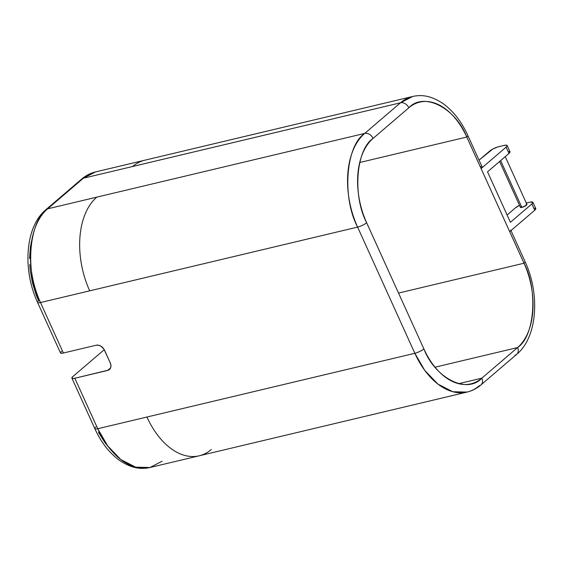 <?xml version="1.0" encoding="UTF-8"?>
<svg xmlns="http://www.w3.org/2000/svg" width="564" height="564" viewBox="0 0 564 564"><rect width="100%" height="100%" fill="white"/><g stroke="black" fill="none" stroke-linecap="round" stroke-linejoin="round"><path stroke-width="0.85" d="M520.403 207.277L521.883 207.411L500.642 160.592L521.883 207.411A3.567 0.846 -24.4 0 0 525.38 205.952A3.567 0.846 -24.4 0 0 526.917 204.408L505.252 156.644M31.485 241.321L30.449 246.813L29.561 258.502M29.709 264.587L30.252 270.762L32.508 283.114L36.223 295.085L38.599 300.781A7.135 1.692 155.6 0 0 37.569 302.424L60.468 352.902A7.135 1.692 -24.4 0 0 63.387 353.015L96.19 345.217L98.496 345.196L100.893 346.141L103.854 349.017L110.241 362.842L110.925 365.352L110.664 367.686L108.648 370.076L74.836 378.254L97.727 428.732L414.843 353.297L357.597 227.109L40.488 302.544L63.387 353.015L96.19 345.217A7.135 5.358 49.4 0 1 104.516 350.223L110.241 362.842A7.135 5.358 49.4 0 1 109.416 369.561A7.135 5.358 49.4 0 1 107.639 370.449L74.836 378.254L73.01 378.522L71.875 377.979L72.939 376.491L104.255 349.687L72.939 376.491A7.135 1.692 155.6 0 0 71.91 378.141A7.135 1.692 155.6 0 0 74.836 378.254L97.727 428.732A71.325 43.921 76.6 0 0 149.996 467.507L135.705 467.175L120.83 459.554L107.639 445.814L97.727 428.732A7.135 1.692 155.6 0 1 94.815 428.626A7.135 1.692 155.6 0 1 95.838 426.969M481.007 166.549L482.149 167.099L481.085 168.58L524.012 263.219A64.19 39.529 -103.4 0 1 517.59 347.558L435.034 367.192L517.59 347.558L481.825 378.169A64.19 39.529 -103.4 0 1 470.926 383.837A64.19 39.529 -103.4 0 1 423.881 348.94L366.642 222.752A64.19 39.529 -103.4 0 1 373.065 138.413L408.829 107.802A64.19 39.529 -103.4 0 1 419.729 102.133A64.19 39.529 -103.4 0 1 466.773 137.031L359.712 162.495L466.773 137.031L481.085 168.58L506.112 147.148L481.085 168.58L509.701 231.67L534.735 210.245L531.873 203.935L510.413 222.301L487.522 171.823L508.975 153.457L506.112 147.148L507.177 145.667L506.655 145.181L504.223 145.385L497.617 147L492.619 149.129L479.047 160.183L489.714 151.046A7.135 1.692 155.6 0 1 498.752 146.689L504.223 145.385A7.135 1.692 155.6 0 1 507.142 145.505A7.135 1.692 155.6 0 1 506.112 147.148L508.975 153.457L487.522 171.823L510.413 222.301L531.873 203.935L534.735 210.245L535.8 208.758L534.665 208.215M96.832 197.132L364.739 133.4L400.496 102.789L83.387 178.217L47.63 208.835L96.832 197.132A71.325 43.921 76.6 0 0 89.697 290.834L357.597 227.109A71.325 43.921 -103.4 0 1 364.739 133.4L47.63 208.835A71.325 43.921 76.6 0 0 40.488 302.544L89.697 290.834A71.325 43.921 -103.4 0 1 96.832 197.132M61.49 351.259L60.426 352.74L60.947 353.226L63.387 353.015L40.488 302.544C24.731 272.694 28.651 221.158 47.63 208.835L83.387 178.217L95.499 171.928A71.325 43.921 76.6 0 0 83.387 178.217L132.596 166.514A71.325 43.921 -103.4 0 1 144.708 160.218A71.325 43.921 76.6 0 0 132.596 166.514L400.496 102.789A71.325 43.921 -103.4 0 1 412.615 96.493L400.496 102.789L364.739 133.4C345.767 145.731 341.84 197.266 357.597 227.109L414.843 353.297L146.936 417.029A71.325 43.921 76.6 0 0 199.205 455.804A71.325 43.921 -103.4 0 1 146.936 417.029L97.727 428.732A7.135 1.692 -24.4 0 1 94.808 428.619L71.91 378.141M510.293 231.099L509.701 231.67L524.012 263.219L398.536 293.068L524.012 263.219C538.197 290.079 534.665 336.461 517.59 347.558L481.825 378.169L458.638 383.689L481.825 378.169A7.135 5.358 49.4 0 1 481 384.888A7.135 5.358 49.4 0 1 479.224 385.783A71.325 43.921 -103.4 0 1 467.105 392.072A71.325 43.921 -103.4 0 1 414.843 353.297L424.748 370.386L437.939 384.119L452.821 391.747L467.105 392.072L149.996 467.507L162.108 461.211M525.035 261.569A7.135 1.692 155.6 0 1 524.012 263.219A7.135 1.692 -24.4 0 0 525.042 261.576L510.73 230.027A7.135 1.692 155.6 0 1 509.701 231.67L534.735 210.245A7.135 1.692 -24.4 0 0 535.765 208.595L532.902 202.286A7.135 1.692 155.6 0 1 531.873 203.935L532.797 202.152L529.984 202.173A7.135 1.692 155.6 0 1 532.902 202.286M519.507 205.331A7.135 1.692 155.6 0 0 515.468 207.834L507.106 214.997L515.468 207.834L519.599 205.289M526.304 203.047L529.984 202.173L526.304 203.047M499.612 161.473L520.424 207.355A3.567 0.846 -24.4 0 0 521.883 207.411L526.402 205.233L526.938 204.492L525.958 204.253M521.34 206.22L520.459 207.073M508.904 151.434L510.039 151.977L508.975 153.457A7.135 1.692 -24.4 0 0 510.004 151.815L507.142 145.505M98.517 432.405L104.7 442.268L108.147 446.603M211.317 449.508A71.325 43.921 -103.4 0 1 199.205 455.804M110.565 367.939L107.639 370.449L110.565 367.939M37.569 302.431A7.135 1.692 -24.4 0 0 40.488 302.544A7.135 1.692 155.6 0 1 37.569 302.424C22.433 269.952 25.119 226.806 45.853 209.723A7.135 5.358 49.4 0 1 47.63 208.835A7.135 5.358 -130.6 0 0 45.79 209.78M81.547 179.169A7.135 5.358 49.4 0 1 83.387 178.217A7.135 5.358 -130.6 0 0 81.611 179.112L45.853 209.723M525.042 261.576C540.178 294.048 537.492 337.194 516.758 354.277A7.135 5.358 -130.6 0 0 517.59 347.558A7.135 5.358 49.4 0 1 516.821 354.22A7.135 5.358 49.4 0 1 514.981 355.165M481.064 384.831A7.135 5.358 -130.6 0 0 481.825 378.169C467.055 394.342 435.189 378.268 423.881 348.94A7.135 1.692 155.6 0 1 414.843 353.297A7.135 1.692 -24.4 0 0 423.881 348.94L366.642 222.752A7.135 1.692 155.6 0 1 357.597 227.109A7.135 1.692 -24.4 0 0 366.642 222.752C352.458 195.884 355.99 149.502 373.065 138.413A7.135 5.358 -130.6 0 0 364.739 133.4A7.135 5.358 49.4 0 1 373.065 138.413L408.829 107.802A7.135 5.358 -130.6 0 0 400.496 102.789A7.135 5.358 49.4 0 1 408.829 107.802C423.599 91.629 455.465 107.703 466.773 137.031A7.135 1.692 -24.4 0 0 467.796 135.374M466.773 137.031L481.085 168.58A7.135 1.692 -24.4 0 0 482.107 166.93L467.796 135.381A7.135 1.692 155.6 0 1 466.773 137.031M81.611 179.112C85.749 175.559 90.381 173.169 95.499 171.928L412.615 96.493C421.371 94.54 430.833 95.386 443.184 103.698C453.315 111.073 461.521 121.634 467.796 135.381M94.808 428.619C101.09 442.366 109.296 452.927 119.427 460.302C131.779 468.613 141.233 469.459 149.996 467.507M467.105 392.072C472.223 390.831 476.855 388.441 481 384.888L516.758 354.277"/></g></svg>
